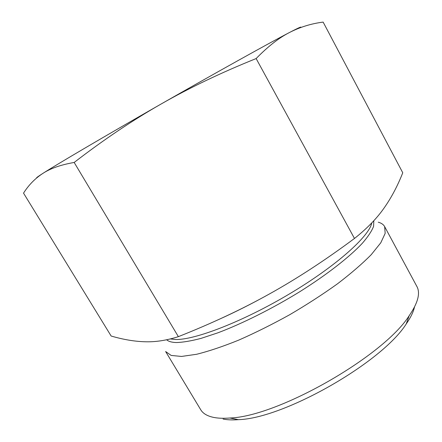 <?xml version="1.0" encoding="UTF-8"?>
<svg xmlns="http://www.w3.org/2000/svg" width="442" height="442" viewBox="0 0 442 442"><rect width="100%" height="100%" fill="white"/><g stroke="black" fill="none" stroke-linecap="round" stroke-linejoin="round"><path stroke-width="0.66" d="M36.741 177.888C35.984 177.993 38.001 176.513 42.797 173.446C56.769 164.457 104.748 136.208 160.882 104.141C216.917 72.107 270.206 42.493 289.549 32.465C279.123 37.73 267.99 46.432 256.133 58.565C221.066 72.67 189.32 87.864 160.882 104.141C132.407 120.401 103.505 139.843 74.173 162.457C60.803 164.789 50.344 168.452 42.797 173.446C35.095 178.463 28.675 185.021 23.531 193.132L111.141 336.019C123.08 339.522 134.318 341.439 144.854 341.76C155.269 342.141 166.441 340.439 178.369 336.655C211.674 323.472 242.045 309.234 269.487 293.93C296.93 278.67 325.257 260.183 354.473 238.459C366.877 228.647 376.683 218.591 383.899 208.287C391.253 197.889 397.54 186.054 402.761 172.772L323.141 22.1C311.284 23.608 300.085 27.061 289.549 32.465C298.621 27.747 302.245 26.139 300.411 27.647M74.173 162.457L178.369 336.655M378.247 222.204C381.341 223.039 383.474 224.503 384.639 226.602L385.181 233.343L380.789 242.78L371.236 254.669C362.357 263.681 351.125 273.383 337.533 283.775C322.815 294.328 306.886 304.632 289.748 314.698C272.36 324.323 255.382 332.787 238.807 340.086C222.945 346.495 208.878 351.224 196.602 354.28L181.507 356.445L171.142 355.429L165.623 351.528L200.74 409.762C202.977 413.524 207.281 416.071 213.652 417.408C218.094 418.309 223.492 418.508 229.84 418.01C277.808 416.646 383.584 356.313 409.17 315.721C417.972 302.847 420.541 293.096 416.883 286.471L384.639 226.602M269.487 293.93C252.1 303.599 235.288 312.074 219.05 319.362M223.066 419.055C227.326 419.911 232.464 420.115 238.476 419.662C283.968 418.425 381.976 362.523 406.198 323.997C410.64 317.605 413.414 311.936 414.508 306.997M256.133 58.565L354.473 238.459M166.634 339.771C168.535 341.478 171.756 342.401 176.303 342.539C182.85 342.368 191.099 340.981 201.044 338.384L217.928 332.804C242.509 323.527 272.41 308.571 299.903 291.637C327.047 274.576 349.456 257.045 362.352 243.26C368.015 236.697 371.766 231.061 373.595 226.354L373.805 220.729M371.772 222.901C369.368 236.21 336.207 266.062 289.737 293.748C243.315 321.461 194.712 340.185 175.391 339.489L170.314 338.937M406.198 323.997L409.17 315.721M238.476 419.662L229.84 418.01"/></g></svg>
